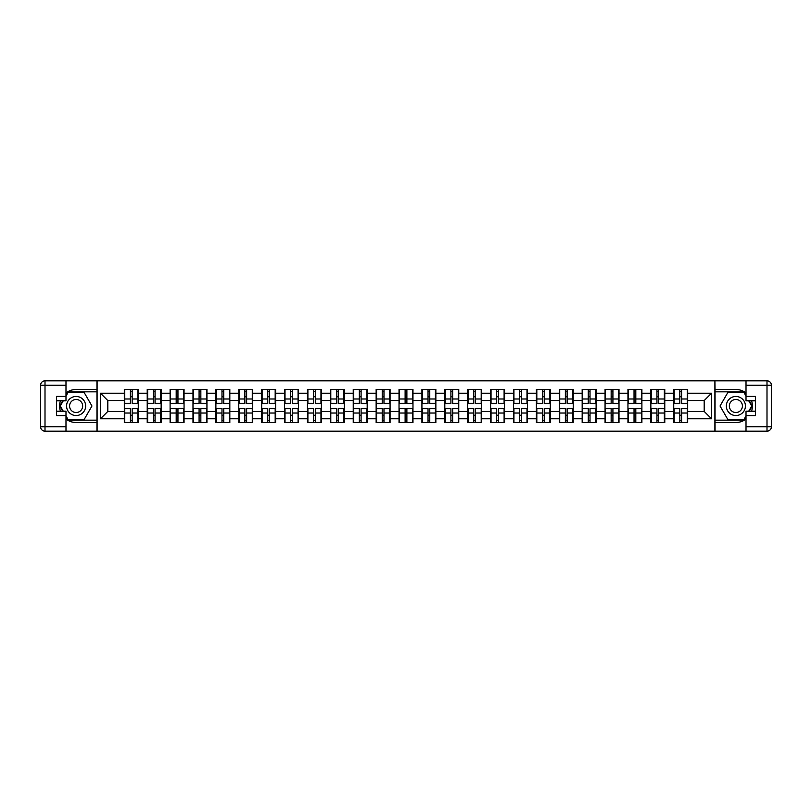 <?xml version="1.0" encoding="UTF-8"?>
<svg xmlns="http://www.w3.org/2000/svg" width="812" height="812" viewBox="0 0 812 812"><rect width="100%" height="100%" fill="white"/><g stroke="black" fill="none" stroke-linecap="round" stroke-linejoin="round"><path stroke-width="1.22" d="M65.985 419.043A16.514 16.514 0 0 0 76.115 422.514L96.953 422.514L96.953 431.172L715.047 431.172L715.047 422.514L735.885 422.514A16.514 16.514 0 0 0 746.015 419.043M746.015 392.957A16.514 16.514 0 0 0 735.885 389.486L715.047 389.486L714.905 380.828L714.905 431.172M714.905 380.828L96.953 380.828L96.953 389.486L76.115 389.486A16.514 16.514 0 0 0 65.985 392.957M97.095 431.172L97.095 380.828M704.187 411.43L704.187 400.57L687.683 400.57L687.683 411.43L704.187 411.43L711.525 418.769L711.525 393.231L687.683 393.231L687.683 389.415L673.737 389.415L673.737 400.57L664.784 400.57L664.784 411.43L673.737 411.43L673.737 400.57M711.525 418.769L687.683 418.769L687.683 422.585L673.737 422.585L673.737 418.769L664.784 418.769L664.784 422.585L650.848 422.585L650.848 418.769L641.896 418.769L641.896 422.585L627.95 422.585L627.95 418.769L619.008 418.769L619.008 422.585L605.062 422.585L605.062 418.769L596.109 418.769L596.109 422.585L582.174 422.585L582.174 418.769L573.221 418.769L573.221 422.585L559.275 422.585L559.275 418.769L550.323 418.769L550.323 422.585L536.387 422.585L536.387 418.769L527.435 418.769L527.435 422.585L513.488 422.585L513.488 418.769L504.536 418.769L504.536 422.585L490.6 422.585L490.6 418.769L481.648 418.769L481.648 422.585L467.712 422.585L467.712 418.769L458.76 418.769L458.76 422.585L444.814 422.585L444.814 418.769L435.861 418.769L435.861 422.585L421.925 422.585L421.925 418.769L412.973 418.769L412.973 422.585L399.027 422.585L399.027 418.769L390.075 418.769L390.075 422.585L376.139 422.585L376.139 418.769L367.186 418.769L367.186 422.585L353.24 422.585L353.24 418.769L344.288 418.769L344.288 422.585L330.352 422.585L330.352 418.769L321.4 418.769L321.4 422.585L307.464 422.585L307.464 418.769L298.512 418.769L298.512 422.585L284.565 422.585L284.565 418.769L275.613 418.769L275.613 422.585L261.677 422.585L261.677 418.769L252.725 418.769L252.725 422.585L238.779 422.585L238.779 418.769L229.826 418.769L229.826 422.585L215.89 422.585L215.89 418.769L206.938 418.769L206.938 422.585L192.992 422.585L192.992 418.769L184.05 418.769L184.05 422.585L170.104 422.585L170.104 418.769L161.152 418.769L161.152 422.585L147.216 422.585L147.216 418.769L138.263 418.769L138.263 422.585L124.317 422.585L124.317 418.769L100.475 418.769L100.475 393.231L124.317 393.231L124.317 400.57L107.813 400.57L107.813 411.43L124.317 411.43L124.317 400.57M673.737 393.231L664.784 393.231L664.784 389.415L650.848 389.415L650.848 393.231L641.896 393.231L641.896 389.415L627.95 389.415L627.95 393.231L619.008 393.231L619.008 389.415L605.062 389.415L605.062 393.231L596.109 393.231L596.109 389.415L582.174 389.415L582.174 393.231L573.221 393.231L573.221 389.415L559.275 389.415L559.275 393.231L550.323 393.231L550.323 389.415L536.387 389.415L536.387 393.231L527.435 393.231L527.435 389.415L513.488 389.415L513.488 393.231L504.536 393.231L504.536 389.415L490.6 389.415L490.6 393.231L481.648 393.231L481.648 389.415L467.712 389.415L467.712 393.231L458.76 393.231L458.76 389.415L444.814 389.415L444.814 393.231L435.861 393.231L435.861 389.415L421.925 389.415L421.925 393.231L412.973 393.231L412.973 389.415L399.027 389.415L399.027 393.231L390.075 393.231L390.075 389.415L376.139 389.415L376.139 393.231L367.186 393.231L367.186 389.415L353.24 389.415L353.24 393.231L344.288 393.231L344.288 389.415L330.352 389.415L330.352 393.231L321.4 393.231L321.4 389.415L307.464 389.415L307.464 393.231L298.512 393.231L298.512 389.415L284.565 389.415L284.565 393.231L275.613 393.231L275.613 389.415L261.677 389.415L261.677 393.231L252.725 393.231L252.725 389.415L238.779 389.415L238.779 393.231L229.826 393.231L229.826 389.415L215.89 389.415L215.89 393.231L206.938 393.231L206.938 389.415L192.992 389.415L192.992 393.231L184.05 393.231L184.05 389.415L170.104 389.415L170.104 393.231L161.152 393.231L161.152 389.415L147.216 389.415L147.216 393.231L138.263 393.231L138.263 389.415L124.317 389.415L124.317 393.231M673.737 411.43L673.737 418.769M664.784 411.43L664.784 418.769M664.784 393.231L664.784 400.57M641.896 411.43L650.848 411.43L650.848 400.57L641.896 400.57L641.896 418.769M650.848 411.43L650.848 418.769M650.848 393.231L650.848 400.57M641.896 393.231L641.896 400.57M619.008 411.43L627.95 411.43L627.95 400.57L619.008 400.57L619.008 418.769M627.95 411.43L627.95 418.769M627.95 393.231L627.95 400.57M619.008 393.231L619.008 400.57M596.109 411.43L605.062 411.43L605.062 400.57L596.109 400.57L596.109 418.769M605.062 411.43L605.062 418.769M605.062 393.231L605.062 400.57M596.109 393.231L596.109 400.57M573.221 411.43L582.174 411.43L582.174 400.57L573.221 400.57L573.221 418.769M582.174 411.43L582.174 418.769M582.174 393.231L582.174 400.57M573.221 393.231L573.221 400.57M550.323 411.43L559.275 411.43L559.275 400.57L550.323 400.57L550.323 418.769M559.275 411.43L559.275 418.769M559.275 393.231L559.275 400.57M550.323 393.231L550.323 400.57M527.435 411.43L536.387 411.43L536.387 400.57L527.435 400.57L527.435 418.769M536.387 411.43L536.387 418.769M536.387 393.231L536.387 400.57M527.435 393.231L527.435 400.57M504.536 411.43L513.488 411.43L513.488 400.57L504.536 400.57L504.536 418.769M513.488 411.43L513.488 418.769M513.488 393.231L513.488 400.57M504.536 393.231L504.536 400.57M481.648 411.43L490.6 411.43L490.6 400.57L481.648 400.57L481.648 418.769M490.6 411.43L490.6 418.769M490.6 393.231L490.6 400.57M481.648 393.231L481.648 400.57M458.76 411.43L467.712 411.43L467.712 400.57L458.76 400.57L458.76 418.769M467.712 411.43L467.712 418.769M467.712 393.231L467.712 400.57M458.76 393.231L458.76 400.57M435.861 411.43L444.814 411.43L444.814 400.57L435.861 400.57L435.861 418.769M444.814 411.43L444.814 418.769M444.814 393.231L444.814 400.57M435.861 393.231L435.861 400.57M412.973 411.43L421.925 411.43L421.925 400.57L412.973 400.57L412.973 418.769M421.925 411.43L421.925 418.769M421.925 393.231L421.925 400.57M412.973 393.231L412.973 400.57M390.075 411.43L399.027 411.43L399.027 400.57L390.075 400.57L390.075 418.769M399.027 411.43L399.027 418.769M399.027 393.231L399.027 400.57M390.075 393.231L390.075 400.57M367.186 411.43L376.139 411.43L376.139 400.57L367.186 400.57L367.186 418.769M376.139 411.43L376.139 418.769M376.139 393.231L376.139 400.57M367.186 393.231L367.186 400.57M344.288 411.43L353.24 411.43L353.24 400.57L344.288 400.57L344.288 418.769M353.24 411.43L353.24 418.769M353.24 393.231L353.24 400.57M344.288 393.231L344.288 400.57M321.4 411.43L330.352 411.43L330.352 400.57L321.4 400.57L321.4 418.769M330.352 411.43L330.352 418.769M330.352 393.231L330.352 400.57M321.4 393.231L321.4 400.57M298.512 411.43L307.464 411.43L307.464 400.57L298.512 400.57L298.512 418.769M307.464 411.43L307.464 418.769M307.464 393.231L307.464 400.57M298.512 393.231L298.512 400.57M275.613 411.43L284.565 411.43L284.565 400.57L275.613 400.57L275.613 418.769M284.565 411.43L284.565 418.769M284.565 393.231L284.565 400.57M275.613 393.231L275.613 400.57M252.725 411.43L261.677 411.43L261.677 400.57L252.725 400.57L252.725 418.769M261.677 411.43L261.677 418.769M261.677 393.231L261.677 400.57M252.725 393.231L252.725 400.57M229.826 411.43L238.779 411.43L238.779 400.57L229.826 400.57L229.826 418.769M238.779 411.43L238.779 418.769M238.779 393.231L238.779 400.57M229.826 393.231L229.826 400.57M206.938 411.43L215.89 411.43L215.89 400.57L206.938 400.57L206.938 418.769M215.89 411.43L215.89 418.769M215.89 393.231L215.89 400.57M206.938 393.231L206.938 400.57M184.05 411.43L192.992 411.43L192.992 400.57L184.05 400.57L184.05 418.769M192.992 411.43L192.992 418.769M192.992 393.231L192.992 400.57M184.05 393.231L184.05 400.57M161.152 411.43L170.104 411.43L170.104 400.57L161.152 400.57L161.152 418.769M170.104 411.43L170.104 418.769M170.104 393.231L170.104 400.57M161.152 393.231L161.152 400.57M138.263 411.43L147.216 411.43L147.216 400.57L138.263 400.57L138.263 418.769M147.216 411.43L147.216 418.769M147.216 393.231L147.216 400.57M138.263 393.231L138.263 400.57M124.317 411.43L124.317 418.769M107.813 411.43L100.475 418.769M100.475 393.231L107.813 400.57M687.683 411.43L687.683 418.769M687.683 393.231L687.683 400.57M711.525 393.231L704.187 400.57M137.817 389.415L137.817 403.503L132.173 403.503L132.173 389.415M130.407 389.415L130.407 403.503L124.764 403.503L124.764 389.415M130.407 391.323L132.173 391.323M132.173 396.753L130.407 396.753M124.764 422.585L124.764 408.497L130.407 408.497L130.407 422.585M132.173 422.585L132.173 408.497L137.817 408.497L137.817 422.585M132.173 420.677L130.407 420.677M130.407 415.247L132.173 415.247M71.344 397.738A9.541 9.541 0 0 0 67.853 410.77A9.541 9.541 0 0 0 80.885 414.262A9.541 9.541 0 0 0 84.377 401.229A9.541 9.541 0 0 0 71.344 397.738M72.847 400.346A6.526 6.526 0 0 0 70.461 409.268A6.526 6.526 0 0 0 79.373 411.654A6.526 6.526 0 0 0 81.768 402.732A6.526 6.526 0 0 0 72.847 400.346M65.985 396.094L68.188 392.277L84.032 392.277L91.959 406L84.032 419.723L68.188 419.723L65.985 415.906M63.275 411.207L60.271 406L63.275 400.793M740.656 397.738A9.541 9.541 0 0 0 727.623 401.229A9.541 9.541 0 0 0 731.115 414.262A9.541 9.541 0 0 0 744.147 410.77A9.541 9.541 0 0 0 740.656 397.738M739.153 400.346A6.526 6.526 0 0 0 730.232 402.732A6.526 6.526 0 0 0 732.627 411.654A6.526 6.526 0 0 0 741.539 409.268A6.526 6.526 0 0 0 739.153 400.346M746.015 415.906L743.812 419.723L727.968 419.723L720.041 406L727.968 392.277L743.812 392.277L746.015 396.094M748.725 400.793L751.729 406L748.725 411.207M60.443 400.793A16.514 16.514 0 0 0 60.443 411.207M96.953 380.828L65.985 380.828L65.985 400.793L56.596 400.793M96.953 431.172L45.005 431.172A4.405 4.405 0 0 1 40.6 426.767L40.6 385.233A4.405 4.405 0 0 1 45.005 380.828L65.985 380.828M96.953 422.514L96.953 389.486M56.596 411.207L65.985 411.207L65.985 431.172M65.985 396.388L56.596 396.388L56.596 415.612L65.985 415.612M96.953 391.841L67.934 391.841L65.985 395.221M65.985 416.779L67.934 420.159L96.953 420.159M62.768 400.793L59.763 406L62.768 411.207M751.557 411.207A16.514 16.514 0 0 0 751.557 400.793M715.047 431.172L746.015 431.172L746.015 411.207L755.404 411.207M715.047 380.828L766.995 380.828A4.405 4.405 0 0 1 771.4 385.233L771.4 426.767A4.405 4.405 0 0 1 766.995 431.172L746.015 431.172M715.047 389.486L715.047 422.514M755.404 400.793L746.015 400.793L746.015 380.828M746.015 415.612L755.404 415.612L755.404 396.388L746.015 396.388M715.047 420.159L744.066 420.159L746.015 416.779M746.015 395.221L744.066 391.841L715.047 391.841M749.232 411.207L752.237 406L749.232 400.793M160.715 389.415L160.715 403.503L155.062 403.503L155.062 389.415M153.306 389.415L153.306 403.503L147.652 403.503L147.652 389.415M153.306 391.323L155.062 391.323M155.062 396.753L153.306 396.753M183.603 389.415L183.603 403.503L177.96 403.503L177.96 389.415M176.194 389.415L176.194 403.503L170.54 403.503L170.54 389.415M176.194 391.323L177.96 391.323M177.96 396.753L176.194 396.753M206.502 389.415L206.502 403.503L200.848 403.503L200.848 389.415M199.082 389.415L199.082 403.503L193.439 403.503L193.439 389.415M199.082 391.323L200.848 391.323M200.848 396.753L199.082 396.753M229.39 389.415L229.39 403.503L223.736 403.503L223.736 389.415M221.98 389.415L221.98 403.503L216.327 403.503L216.327 389.415M221.98 391.323L223.736 391.323M223.736 396.753L221.98 396.753M252.278 389.415L252.278 403.503L246.635 403.503L246.635 389.415M244.869 389.415L244.869 403.503L239.225 403.503L239.225 389.415M244.869 391.323L246.635 391.323M246.635 396.753L244.869 396.753M147.652 422.585L147.652 408.497L153.306 408.497L153.306 422.585M155.062 422.585L155.062 408.497L160.715 408.497L160.715 422.585M155.062 420.677L153.306 420.677M153.306 415.247L155.062 415.247M170.54 422.585L170.54 408.497L176.194 408.497L176.194 422.585M177.96 422.585L177.96 408.497L183.603 408.497L183.603 422.585M177.96 420.677L176.194 420.677M176.194 415.247L177.96 415.247M193.439 422.585L193.439 408.497L199.082 408.497L199.082 422.585M200.848 422.585L200.848 408.497L206.502 408.497L206.502 422.585M200.848 420.677L199.082 420.677M199.082 415.247L200.848 415.247M216.327 422.585L216.327 408.497L221.98 408.497L221.98 422.585M223.736 422.585L223.736 408.497L229.39 408.497L229.39 422.585M223.736 420.677L221.98 420.677M221.98 415.247L223.736 415.247M239.225 422.585L239.225 408.497L244.869 408.497L244.869 422.585M246.635 422.585L246.635 408.497L252.278 408.497L252.278 422.585M246.635 420.677L244.869 420.677M244.869 415.247L246.635 415.247M275.177 389.415L275.177 403.503L269.523 403.503L269.523 389.415M267.767 389.415L267.767 403.503L262.114 403.503L262.114 389.415M267.767 391.323L269.523 391.323M269.523 396.753L267.767 396.753M262.114 422.585L262.114 408.497L267.767 408.497L267.767 422.585M269.523 422.585L269.523 408.497L275.177 408.497L275.177 422.585M269.523 420.677L267.767 420.677M267.767 415.247L269.523 415.247M298.065 389.415L298.065 403.503L292.421 403.503L292.421 389.415M290.655 389.415L290.655 403.503L285.012 403.503L285.012 389.415M290.655 391.323L292.421 391.323M292.421 396.753L290.655 396.753M285.012 422.585L285.012 408.497L290.655 408.497L290.655 422.585M292.421 422.585L292.421 408.497L298.065 408.497L298.065 422.585M292.421 420.677L290.655 420.677M290.655 415.247L292.421 415.247M320.963 389.415L320.963 403.503L315.31 403.503L315.31 389.415M313.554 389.415L313.554 403.503L307.9 403.503L307.9 389.415M313.554 391.323L315.31 391.323M315.31 396.753L313.554 396.753M307.9 422.585L307.9 408.497L313.554 408.497L313.554 422.585M315.31 422.585L315.31 408.497L320.963 408.497L320.963 422.585M315.31 420.677L313.554 420.677M313.554 415.247L315.31 415.247M343.852 389.415L343.852 403.503L338.198 403.503L338.198 389.415M336.442 389.415L336.442 403.503L330.788 403.503L330.788 389.415M336.442 391.323L338.198 391.323M338.198 396.753L336.442 396.753M330.788 422.585L330.788 408.497L336.442 408.497L336.442 422.585M338.198 422.585L338.198 408.497L343.852 408.497L343.852 422.585M338.198 420.677L336.442 420.677M336.442 415.247L338.198 415.247M366.75 389.415L366.75 403.503L361.096 403.503L361.096 389.415M359.33 389.415L359.33 403.503L353.687 403.503L353.687 389.415M359.33 391.323L361.096 391.323M361.096 396.753L359.33 396.753M353.687 422.585L353.687 408.497L359.33 408.497L359.33 422.585M361.096 422.585L361.096 408.497L366.75 408.497L366.75 422.585M361.096 420.677L359.33 420.677M359.33 415.247L361.096 415.247M389.638 389.415L389.638 403.503L383.985 403.503L383.985 389.415M382.229 389.415L382.229 403.503L376.575 403.503L376.575 389.415M382.229 391.323L383.985 391.323M383.985 396.753L382.229 396.753M376.575 422.585L376.575 408.497L382.229 408.497L382.229 422.585M383.985 422.585L383.985 408.497L389.638 408.497L389.638 422.585M383.985 420.677L382.229 420.677M382.229 415.247L383.985 415.247M412.526 389.415L412.526 403.503L406.883 403.503L406.883 389.415M405.117 389.415L405.117 403.503L399.474 403.503L399.474 389.415M405.117 391.323L406.883 391.323M406.883 396.753L405.117 396.753M399.474 422.585L399.474 408.497L405.117 408.497L405.117 422.585M406.883 422.585L406.883 408.497L412.526 408.497L412.526 422.585M406.883 420.677L405.117 420.677M405.117 415.247L406.883 415.247M435.425 389.415L435.425 403.503L429.771 403.503L429.771 389.415M428.015 389.415L428.015 403.503L422.362 403.503L422.362 389.415M428.015 391.323L429.771 391.323M429.771 396.753L428.015 396.753M422.362 422.585L422.362 408.497L428.015 408.497L428.015 422.585M429.771 422.585L429.771 408.497L435.425 408.497L435.425 422.585M429.771 420.677L428.015 420.677M428.015 415.247L429.771 415.247M458.313 389.415L458.313 403.503L452.67 403.503L452.67 389.415M450.904 389.415L450.904 403.503L445.25 403.503L445.25 389.415M450.904 391.323L452.67 391.323M452.67 396.753L450.904 396.753M445.25 422.585L445.25 408.497L450.904 408.497L450.904 422.585M452.67 422.585L452.67 408.497L458.313 408.497L458.313 422.585M452.67 420.677L450.904 420.677M450.904 415.247L452.67 415.247M481.212 389.415L481.212 403.503L475.558 403.503L475.558 389.415M473.802 389.415L473.802 403.503L468.148 403.503L468.148 389.415M473.802 391.323L475.558 391.323M475.558 396.753L473.802 396.753M468.148 422.585L468.148 408.497L473.802 408.497L473.802 422.585M475.558 422.585L475.558 408.497L481.212 408.497L481.212 422.585M475.558 420.677L473.802 420.677M473.802 415.247L475.558 415.247M504.1 389.415L504.1 403.503L498.446 403.503L498.446 389.415M496.69 389.415L496.69 403.503L491.037 403.503L491.037 389.415M496.69 391.323L498.446 391.323M498.446 396.753L496.69 396.753M491.037 422.585L491.037 408.497L496.69 408.497L496.69 422.585M498.446 422.585L498.446 408.497L504.1 408.497L504.1 422.585M498.446 420.677L496.69 420.677M496.69 415.247L498.446 415.247M526.988 389.415L526.988 403.503L521.345 403.503L521.345 389.415M519.578 389.415L519.578 403.503L513.935 403.503L513.935 389.415M519.578 391.323L521.345 391.323M521.345 396.753L519.578 396.753M513.935 422.585L513.935 408.497L519.578 408.497L519.578 422.585M521.345 422.585L521.345 408.497L526.988 408.497L526.988 422.585M521.345 420.677L519.578 420.677M519.578 415.247L521.345 415.247M549.886 389.415L549.886 403.503L544.233 403.503L544.233 389.415M542.477 389.415L542.477 403.503L536.823 403.503L536.823 389.415M542.477 391.323L544.233 391.323M544.233 396.753L542.477 396.753M536.823 422.585L536.823 408.497L542.477 408.497L542.477 422.585M544.233 422.585L544.233 408.497L549.886 408.497L549.886 422.585M544.233 420.677L542.477 420.677M542.477 415.247L544.233 415.247M572.775 389.415L572.775 403.503L567.131 403.503L567.131 389.415M565.365 389.415L565.365 403.503L559.722 403.503L559.722 389.415M565.365 391.323L567.131 391.323M567.131 396.753L565.365 396.753M559.722 422.585L559.722 408.497L565.365 408.497L565.365 422.585M567.131 422.585L567.131 408.497L572.775 408.497L572.775 422.585M567.131 420.677L565.365 420.677M565.365 415.247L567.131 415.247M595.673 389.415L595.673 403.503L590.019 403.503L590.019 389.415M588.264 389.415L588.264 403.503L582.61 403.503L582.61 389.415M588.264 391.323L590.019 391.323M590.019 396.753L588.264 396.753M582.61 422.585L582.61 408.497L588.264 408.497L588.264 422.585M590.019 422.585L590.019 408.497L595.673 408.497L595.673 422.585M590.019 420.677L588.264 420.677M588.264 415.247L590.019 415.247M618.561 389.415L618.561 403.503L612.918 403.503L612.918 389.415M611.152 389.415L611.152 403.503L605.498 403.503L605.498 389.415M611.152 391.323L612.918 391.323M612.918 396.753L611.152 396.753M605.498 422.585L605.498 408.497L611.152 408.497L611.152 422.585M612.918 422.585L612.918 408.497L618.561 408.497L618.561 422.585M612.918 420.677L611.152 420.677M611.152 415.247L612.918 415.247M641.46 389.415L641.46 403.503L635.806 403.503L635.806 389.415M634.04 389.415L634.04 403.503L628.397 403.503L628.397 389.415M634.04 391.323L635.806 391.323M635.806 396.753L634.04 396.753M628.397 422.585L628.397 408.497L634.04 408.497L634.04 422.585M635.806 422.585L635.806 408.497L641.46 408.497L641.46 422.585M635.806 420.677L634.04 420.677M634.04 415.247L635.806 415.247M664.348 389.415L664.348 403.503L658.694 403.503L658.694 389.415M656.938 389.415L656.938 403.503L651.285 403.503L651.285 389.415M656.938 391.323L658.694 391.323M658.694 396.753L656.938 396.753M651.285 422.585L651.285 408.497L656.938 408.497L656.938 422.585M658.694 422.585L658.694 408.497L664.348 408.497L664.348 422.585M658.694 420.677L656.938 420.677M656.938 415.247L658.694 415.247M687.236 389.415L687.236 403.503L681.593 403.503L681.593 389.415M679.827 389.415L679.827 403.503L674.183 403.503L674.183 389.415M679.827 391.323L681.593 391.323M681.593 396.753L679.827 396.753M674.183 422.585L674.183 408.497L679.827 408.497L679.827 422.585M681.593 422.585L681.593 408.497L687.236 408.497L687.236 422.585M681.593 420.677L679.827 420.677M679.827 415.247L681.593 415.247M130.407 398.976L124.764 398.976M130.407 403.32L124.764 403.32M137.817 398.976L132.173 398.976M137.817 403.32L132.173 403.32M132.173 413.024L137.817 413.024M132.173 408.68L137.817 408.68M124.764 413.024L130.407 413.024M124.764 408.68L130.407 408.68M65.985 385.233L45.005 385.233L45.005 426.767L65.985 426.767M40.6 385.233L45.005 385.233L45.005 380.828M45.005 431.172L45.005 426.767L40.6 426.767M746.015 426.767L766.995 426.767L766.995 385.233L746.015 385.233M771.4 426.767L766.995 426.767L766.995 431.172M766.995 380.828L766.995 385.233L771.4 385.233M153.306 398.976L147.652 398.976M153.306 403.32L147.652 403.32M160.715 398.976L155.062 398.976M160.715 403.32L155.062 403.32M176.194 398.976L170.54 398.976M176.194 403.32L170.54 403.32M183.603 398.976L177.96 398.976M183.603 403.32L177.96 403.32M199.082 398.976L193.439 398.976M199.082 403.32L193.439 403.32M206.502 398.976L200.848 398.976M206.502 403.32L200.848 403.32M221.98 398.976L216.327 398.976M221.98 403.32L216.327 403.32M229.39 398.976L223.736 398.976M229.39 403.32L223.736 403.32M244.869 398.976L239.225 398.976M244.869 403.32L239.225 403.32M252.278 398.976L246.635 398.976M252.278 403.32L246.635 403.32M155.062 413.024L160.715 413.024M155.062 408.68L160.715 408.68M147.652 413.024L153.306 413.024M147.652 408.68L153.306 408.68M177.96 413.024L183.603 413.024M177.96 408.68L183.603 408.68M170.54 413.024L176.194 413.024M170.54 408.68L176.194 408.68M200.848 413.024L206.502 413.024M200.848 408.68L206.502 408.68M193.439 413.024L199.082 413.024M193.439 408.68L199.082 408.68M223.736 413.024L229.39 413.024M223.736 408.68L229.39 408.68M216.327 413.024L221.98 413.024M216.327 408.68L221.98 408.68M246.635 413.024L252.278 413.024M246.635 408.68L252.278 408.68M239.225 413.024L244.869 413.024M239.225 408.68L244.869 408.68M267.767 398.976L262.114 398.976M267.767 403.32L262.114 403.32M275.177 398.976L269.523 398.976M275.177 403.32L269.523 403.32M269.523 413.024L275.177 413.024M269.523 408.68L275.177 408.68M262.114 413.024L267.767 413.024M262.114 408.68L267.767 408.68M290.655 398.976L285.012 398.976M290.655 403.32L285.012 403.32M298.065 398.976L292.421 398.976M298.065 403.32L292.421 403.32M292.421 413.024L298.065 413.024M292.421 408.68L298.065 408.68M285.012 413.024L290.655 413.024M285.012 408.68L290.655 408.68M313.554 398.976L307.9 398.976M313.554 403.32L307.9 403.32M320.963 398.976L315.31 398.976M320.963 403.32L315.31 403.32M315.31 413.024L320.963 413.024M315.31 408.68L320.963 408.68M307.9 413.024L313.554 413.024M307.9 408.68L313.554 408.68M336.442 398.976L330.788 398.976M336.442 403.32L330.788 403.32M343.852 398.976L338.198 398.976M343.852 403.32L338.198 403.32M338.198 413.024L343.852 413.024M338.198 408.68L343.852 408.68M330.788 413.024L336.442 413.024M330.788 408.68L336.442 408.68M359.33 398.976L353.687 398.976M359.33 403.32L353.687 403.32M366.75 398.976L361.096 398.976M366.75 403.32L361.096 403.32M361.096 413.024L366.75 413.024M361.096 408.68L366.75 408.68M353.687 413.024L359.33 413.024M353.687 408.68L359.33 408.68M382.229 398.976L376.575 398.976M382.229 403.32L376.575 403.32M389.638 398.976L383.985 398.976M389.638 403.32L383.985 403.32M383.985 413.024L389.638 413.024M383.985 408.68L389.638 408.68M376.575 413.024L382.229 413.024M376.575 408.68L382.229 408.68M405.117 398.976L399.474 398.976M405.117 403.32L399.474 403.32M412.526 398.976L406.883 398.976M412.526 403.32L406.883 403.32M406.883 413.024L412.526 413.024M406.883 408.68L412.526 408.68M399.474 413.024L405.117 413.024M399.474 408.68L405.117 408.68M428.015 398.976L422.362 398.976M428.015 403.32L422.362 403.32M435.425 398.976L429.771 398.976M435.425 403.32L429.771 403.32M429.771 413.024L435.425 413.024M429.771 408.68L435.425 408.68M422.362 413.024L428.015 413.024M422.362 408.68L428.015 408.68M450.904 398.976L445.25 398.976M450.904 403.32L445.25 403.32M458.313 398.976L452.67 398.976M458.313 403.32L452.67 403.32M452.67 413.024L458.313 413.024M452.67 408.68L458.313 408.68M445.25 413.024L450.904 413.024M445.25 408.68L450.904 408.68M473.802 398.976L468.148 398.976M473.802 403.32L468.148 403.32M481.212 398.976L475.558 398.976M481.212 403.32L475.558 403.32M475.558 413.024L481.212 413.024M475.558 408.68L481.212 408.68M468.148 413.024L473.802 413.024M468.148 408.68L473.802 408.68M496.69 398.976L491.037 398.976M496.69 403.32L491.037 403.32M504.1 398.976L498.446 398.976M504.1 403.32L498.446 403.32M498.446 413.024L504.1 413.024M498.446 408.68L504.1 408.68M491.037 413.024L496.69 413.024M491.037 408.68L496.69 408.68M519.578 398.976L513.935 398.976M519.578 403.32L513.935 403.32M526.988 398.976L521.345 398.976M526.988 403.32L521.345 403.32M521.345 413.024L526.988 413.024M521.345 408.68L526.988 408.68M513.935 413.024L519.578 413.024M513.935 408.68L519.578 408.68M542.477 398.976L536.823 398.976M542.477 403.32L536.823 403.32M549.886 398.976L544.233 398.976M549.886 403.32L544.233 403.32M544.233 413.024L549.886 413.024M544.233 408.68L549.886 408.68M536.823 413.024L542.477 413.024M536.823 408.68L542.477 408.68M565.365 398.976L559.722 398.976M565.365 403.32L559.722 403.32M572.775 398.976L567.131 398.976M572.775 403.32L567.131 403.32M567.131 413.024L572.775 413.024M567.131 408.68L572.775 408.68M559.722 413.024L565.365 413.024M559.722 408.68L565.365 408.68M588.264 398.976L582.61 398.976M588.264 403.32L582.61 403.32M595.673 398.976L590.019 398.976M595.673 403.32L590.019 403.32M590.019 413.024L595.673 413.024M590.019 408.68L595.673 408.68M582.61 413.024L588.264 413.024M582.61 408.68L588.264 408.68M611.152 398.976L605.498 398.976M611.152 403.32L605.498 403.32M618.561 398.976L612.918 398.976M618.561 403.32L612.918 403.32M612.918 413.024L618.561 413.024M612.918 408.68L618.561 408.68M605.498 413.024L611.152 413.024M605.498 408.68L611.152 408.68M634.04 398.976L628.397 398.976M634.04 403.32L628.397 403.32M641.46 398.976L635.806 398.976M641.46 403.32L635.806 403.32M635.806 413.024L641.46 413.024M635.806 408.68L641.46 408.68M628.397 413.024L634.04 413.024M628.397 408.68L634.04 408.68M656.938 398.976L651.285 398.976M656.938 403.32L651.285 403.32M664.348 398.976L658.694 398.976M664.348 403.32L658.694 403.32M658.694 413.024L664.348 413.024M658.694 408.68L664.348 408.68M651.285 413.024L656.938 413.024M651.285 408.68L656.938 408.68M679.827 398.976L674.183 398.976M679.827 403.32L674.183 403.32M687.236 398.976L681.593 398.976M687.236 403.32L681.593 403.32M681.593 413.024L687.236 413.024M681.593 408.68L687.236 408.68M674.183 413.024L679.827 413.024M674.183 408.68L679.827 408.68"/></g></svg>

